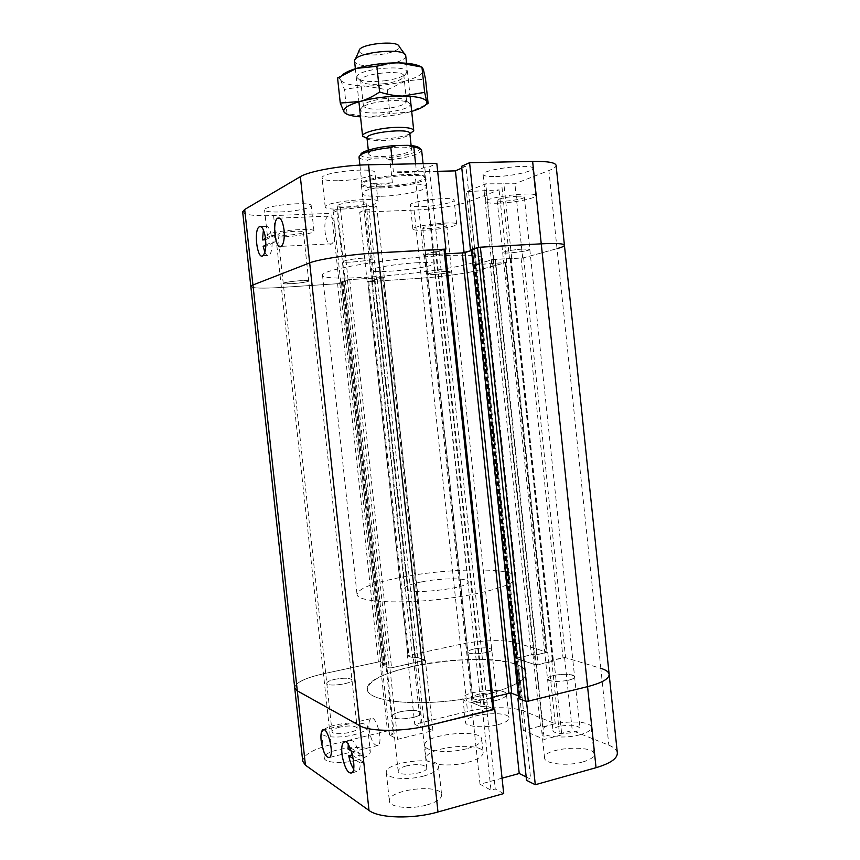 <?xml version="1.0" encoding="UTF-8"?>
<svg xmlns="http://www.w3.org/2000/svg" width="860" height="860" viewBox="0 0 860 860"><rect width="100%" height="100%" fill="white"/><g stroke="black" fill="none" stroke-linecap="round" stroke-linejoin="round"><path stroke-width="0.64" stroke-dasharray="4.3 3.22" d="M467.958 762.283C478.042 759.434 483.105 756.176 483.148 752.532C482.987 740.901 423.883 747.222 426.173 758.617C425.969 764.938 450.242 767.217 467.958 762.283M466.518 748.78C448.78 753.607 424.528 751.5 424.754 745.394C422.507 734.408 481.621 728.087 481.74 739.31C481.686 742.825 476.612 745.986 466.518 748.78M369.015 729.087C371.036 740.686 374.079 746.136 378.12 745.426C383.625 741.642 375.734 713.606 370.671 718.691C369.069 720.282 368.51 723.744 369.015 729.087M351.353 751.059L359.491 756.091L362.683 755.284L351.17 748.232L351.342 751.049M348.02 748.995L351.17 748.232M353.567 768.937C355.406 771.56 357.007 772.312 358.373 771.205C359.663 769.915 360.286 767.184 360.233 762.981L353.223 758.552M360.233 762.981L363.436 762.175L362.683 755.284M352.579 755.381L363.436 762.175M359.491 756.091C356.739 744.524 353.546 739.396 349.902 740.686L348.289 744.513M406.425 765.894C401.007 767.389 398.255 769.141 398.159 771.151C398.04 777.139 428.129 773.559 426.732 767.765C424.313 764.336 417.541 763.712 406.425 765.894M400.588 711.682C411.736 709.65 418.487 710.08 420.852 712.994C422.163 717.949 392.031 721.486 392.246 716.337C392.375 714.606 395.148 713.058 400.588 711.682M559.247 726.388C555.066 727.528 552.969 728.861 552.948 730.387C552.754 735.612 581.242 733.408 579.995 728.28C577.211 724.991 570.298 724.356 559.247 726.388M553.883 675.433C564.966 673.52 571.868 673.961 574.587 676.745C575.759 681.131 547.261 683.453 547.54 678.959C547.583 677.648 549.701 676.476 553.883 675.433M479.02 694.138C474.935 695.159 472.849 696.32 472.785 697.611C472.591 701.749 497.65 699.288 496.585 695.267C494.414 692.816 488.555 692.44 479.02 694.138M474.215 648.924C483.771 647.322 489.609 647.558 491.748 649.633C492.748 653.073 467.668 655.567 467.937 652.009C468.012 650.902 470.108 649.87 474.215 648.924C483.771 647.322 489.609 647.558 491.748 649.633C492.748 653.073 467.668 655.567 467.937 652.009C468.012 650.902 470.108 649.87 474.215 648.924M339.958 727.076C334.809 728.388 332.164 729.861 332.024 731.505C331.863 736.128 358.351 732.612 357.19 728.173C355.277 725.657 349.536 725.292 339.958 727.076M334.766 679.336C344.365 677.659 350.095 677.884 351.966 680.024C353.062 683.818 326.542 687.237 326.779 683.259C326.94 681.851 329.606 680.539 334.766 679.336C344.365 677.659 350.095 677.884 351.966 680.024C353.062 683.818 326.542 687.237 326.779 683.259C326.94 681.851 329.606 680.539 334.766 679.336M582.865 761.928C590.358 759.735 594.088 757.176 594.056 754.252C593.894 743.954 542.499 747.91 544.584 758.004C544.337 763.916 567.6 766.432 582.865 761.928M580.016 734.741C564.719 739.052 541.488 736.87 541.779 731.365C539.758 721.97 591.164 717.907 591.25 727.506C591.271 730.226 587.52 732.645 580.016 734.741M356.126 760.337C365.435 757.8 370.165 754.972 370.305 751.833C370.284 742.782 322.457 749.157 324.295 758.004C324.209 762.702 341.936 764.078 356.126 760.337M323.769 729.699C332.777 722.464 367.854 720.175 367.607 726.883C367.435 729.807 362.694 732.483 353.363 734.913C339.152 738.504 321.446 737.353 321.565 732.978L323.586 729.828M497.854 724.722C505.228 722.744 508.948 720.519 508.991 718.036C508.991 709.909 463.712 714.359 465.454 722.303C465.249 726.808 484.331 728.312 497.854 724.722M495.306 700.685C481.75 704.136 462.691 702.867 462.927 698.664C461.25 691.268 506.54 686.796 506.475 694.364C506.422 696.675 502.691 698.782 495.306 700.685M426.904 804.992C436.676 802.079 441.578 798.714 441.621 794.876C441.395 783.148 387.15 789.609 389.387 801.122C389.3 807.379 410.725 809.722 426.904 804.992M423.797 776.032C407.586 780.558 386.183 778.526 386.312 772.688C384.162 761.981 438.439 755.553 438.579 766.486C438.503 770.066 433.58 773.247 423.797 776.032M617.34 752.941C616.932 749.909 614.094 747.329 608.837 745.201L572.255 730.548L559.462 733.892L561.784 734.849L544.305 739.428L523.375 730.441L540.478 726.055L542.681 726.958L555.248 723.733L523.546 711.026C512.56 706.447 486.534 706.726 467.55 711.457L414.746 724.281L420.819 727.323L424.474 726.431L432.902 730.624L397.61 739.342L389.58 734.967L393.321 734.053L387.484 730.903L331.154 744.577C312.814 749.318 303.344 754.886 302.741 761.272M609.149 674.358C608.805 671.939 606.031 669.929 600.817 668.338L564.568 657.384L551.733 660.329L554.034 661.05L536.479 665.103L515.753 658.341L532.931 654.46L535.113 655.148L547.734 652.288L516.333 642.796C505.465 639.356 479.461 640.13 460.401 644.333L407.382 655.728L414.746 724.281M407.382 655.728L413.38 658.04L420.819 727.323M413.38 658.04L417.046 657.244L424.474 726.431M417.046 657.244L425.377 660.415L432.902 730.624M425.377 660.415L389.935 668.155L397.61 739.342M389.935 668.155L382.012 664.834L389.58 734.967M382.012 664.834L385.774 664.017L393.321 734.053M385.774 664.017L380.002 661.62L387.484 730.903M380.002 661.62L323.446 673.778C305.031 677.97 295.442 682.636 294.7 687.763C295.442 682.636 305.031 677.97 323.446 673.778L378.411 661.963L380.7 661.91L385.065 663.716L382.721 665.124L389.204 667.854L391.569 667.801L424.786 660.276L417.799 657.534L412.639 657.75L408.102 656.008L408.941 655.395L460.401 644.333C479.461 640.13 505.465 639.356 516.333 642.796L547.057 652.192L536.662 654.793L531.383 654.815L516.419 658.448L535.5 664.78L552.442 661.415L553.313 659.964L565.568 657.685L600.817 668.338L608.837 745.201M503.702 793.576L495.263 789.018L490.985 790.2L480.009 784.223L502.068 778.192M493.984 709.016L486.427 705.877L495.263 789.018M486.427 705.877L482.127 706.92L490.985 790.2M482.127 706.92L471.291 702.362L480.009 784.223M471.291 702.362L492.726 697.224L472.011 702.545L481.127 706.501L487.437 706.296L493.995 709.167M526.18 776.956L530.695 779.192L526.546 780.342M471.173 249.626L473.989 249.722L520.988 696.847L518.354 695.847L522.031 697.245L530.695 779.192M522.031 697.245L518.591 698.083M564.568 657.384L572.255 730.548M551.733 660.329L559.462 733.892M554.034 661.05L561.784 734.849M536.479 665.103L544.305 739.428M515.753 658.341L523.375 730.441M532.931 654.46L540.478 726.055M535.113 655.148L542.681 726.958M547.734 652.288L555.248 723.733M434.386 274.447L427.71 274.232C426.925 272.953 452.134 270.19 451.65 271.609C449.834 272.684 444.072 273.63 434.386 274.447M291.766 283.714L283.273 283.445C282.445 282.005 309.235 279.371 308.708 280.94C307.171 282.005 301.527 282.929 291.766 283.714M339.216 283.606L344.57 281.876L340.721 282.123L348.074 279.737L384.323 277.382L367.188 281.757L421.368 278.167C440.858 276.92 466.722 273.383 476.988 270.524L506.723 262.397L474.161 264.858L493.704 259.322L522.676 258.043L557.022 248.658L523.622 257.785L492.791 259.58L474.806 264.719L506.067 262.536L476.988 270.524C466.722 273.383 440.858 276.92 421.368 278.167L368.789 281.65L383.754 277.522L349.751 279.629L337.582 283.714L281.392 287.433C262.526 288.594 252.335 288.283 250.83 286.498C252.335 288.283 262.526 288.594 281.392 287.433L339.216 283.606L331.627 213.312L336.905 210.807L333.046 210.958L340.291 207.486L376.691 206.142L369.015 209.582L365.242 209.732L359.716 212.216L414.112 210.098C433.687 209.399 459.519 205.346 469.678 201.304L499.09 189.877L466.421 191.673L485.75 183.825L514.882 183.75L548.873 170.549C553.754 168.646 556.162 166.894 556.097 165.324M523.116 249.024C511.732 249.959 504.917 251.142 502.659 252.56C502.24 254.345 530.556 251.055 529.803 249.4L523.116 249.024L529.803 249.4C530.556 251.055 502.24 254.345 502.659 252.56C504.917 251.142 511.732 249.959 523.116 249.024M568.353 680.249C572.491 679.196 574.566 678.035 574.587 676.745C574.695 672.24 546.465 674.573 547.54 678.959C550.217 681.754 557.151 682.184 568.353 680.249M363.253 258.118C351.772 259.01 345.096 260.171 343.226 261.591C342.828 263.611 372.907 260.505 372.079 258.623C371.746 258 368.8 257.839 363.253 258.118C368.8 257.839 371.746 258 372.079 258.623C372.907 260.505 342.828 263.611 343.226 261.591C345.096 260.171 351.772 259.01 363.253 258.118M412.639 717.605C418.035 716.229 420.766 714.682 420.852 712.994C420.927 707.855 391.096 711.338 392.246 716.337C394.579 719.25 401.373 719.68 412.639 717.605M437.654 171.312L414.789 171.85L423.658 255.13L445.663 253.872L424.346 254.958L444.942 249.4L493.726 708.919M473.742 249.851L471.28 250.615L474.72 249.55L465.916 166.195L461.798 168.033M600.817 668.338L557.022 248.658C561.956 247.304 564.418 246.143 564.418 245.197M472.882 262.805C438.471 273.308 321.866 283.187 322.5 275.146C321.339 271.298 357.427 263.633 401.588 258.935C445.749 254.195 482.632 254.065 482.31 258.065C482.331 259.408 479.181 260.988 472.882 262.805M520.988 696.847L518.623 698.417M515.301 664.092C478.558 650.278 363.619 669.284 367.327 689.58C367.704 699.846 404.995 705.748 448.834 700.997C492.683 696.374 527.879 682.722 526.073 672.617C525.589 669.188 521.998 666.35 515.301 664.092M359.082 50.794C359.319 53.266 363.371 54.653 371.251 54.943C384.312 55.405 400.889 50.471 399.147 46.515M405.78 55.835C406.834 60.716 386.226 66.489 370.112 66.005C360.577 65.715 355.395 64.145 354.567 61.307M409.887 133.923C401.642 137.116 390.999 138.901 377.959 139.277L367.059 138.503M367.005 138.041L367.048 138.234C367.983 139.9 372.251 140.728 379.84 140.718C392.966 140.674 409.919 136.74 409.833 133.666L409.854 133.644M415.595 163.808L416.401 171.366C410.478 172.838 402.813 173.021 393.418 171.914L392.601 164.281M416.401 171.366L393.418 171.914M370.176 183.459L380.486 185.083L392.386 182.836L370.176 183.459L367.682 160.143L373.165 158.154L384.097 157.95C401.749 156.961 420.583 152.048 419.519 148.511L419.508 148.425M392.386 182.836L389.913 159.724L384.097 157.95M359.018 156.982C359.319 158.519 362.21 159.573 367.682 160.143M380.658 186.77C400.137 186.34 425.388 180.976 424.528 177.268L424.517 177.235C425.678 170.291 359.308 177.386 361.91 183.932L361.91 183.965C362.866 186.082 369.112 187.018 380.658 186.77M389.913 159.724C409.263 157.423 419.852 154.273 421.658 150.296M360.727 154.714L360.727 154.8C361.114 156.703 365.253 157.821 373.165 158.154M381.539 156.499C394.976 156.369 412.316 152.392 411.542 149.511C412.187 144.093 366.951 148.93 368.725 154.08C369.327 155.757 373.606 156.563 381.539 156.499M380.529 187.975C400.384 187.523 426.141 182.073 425.281 178.31L425.281 178.278C426.474 171.226 358.727 178.461 361.383 185.104L361.394 185.136C362.372 187.286 368.746 188.232 380.529 187.975M422.69 581.661C442.137 577.877 468.399 577.845 468.195 581.779C470.839 588.53 403.555 595.722 404.716 588.562C405.125 586.219 411.112 583.918 422.69 581.661M403.233 576.899C450.995 567.772 515.817 567.428 516.032 577.447C517.494 584.327 481.912 594.894 437.987 599.549C394.073 604.279 357.061 601.473 357.04 594.432C358.448 588.326 373.842 582.478 403.233 576.899M412.832 666.285C460.326 655.331 525.374 658.008 526.073 672.617C527.879 682.722 492.683 696.374 448.834 700.997C404.995 705.748 367.704 699.846 367.327 689.58C368.445 680.744 383.603 672.982 412.832 666.285M416.122 262.794C427.689 262.171 433.762 262.45 434.354 263.633C435.214 265.74 409.274 270.083 389.44 271.233C377.647 271.921 371.348 271.663 370.552 270.449C369.316 268.427 395.783 263.923 416.122 262.794M381.41 196.274C401.34 195.747 427.194 190.372 426.184 186.781C427.409 180.019 359.673 187.265 362.296 193.607C363.189 195.693 369.563 196.575 381.41 196.274M335.056 227.76C333.744 219.064 331.455 215.204 328.208 216.172C321.737 219.429 325.488 248.336 331.799 243.799C334.572 241.337 335.658 235.984 335.056 227.76M264.88 252.27C266.234 255.194 267.643 256.226 269.094 255.377C271.19 253.539 272.179 249.11 272.082 242.09L265.848 245.035M272.082 242.09L275.189 241.929L274.48 235.403L265.654 239.693M263.138 246.325L266.192 246.164L275.189 241.929M265.514 238.413L271.373 235.543L274.48 235.403M265.858 244.122L266.192 246.164M271.373 235.543C269.836 228.524 267.858 225.513 265.428 226.535L263.418 229.986M294.948 231.286C285.079 231.974 279.403 233.038 277.941 234.5C277.64 236.726 304.214 234.2 303.408 232.082C303.053 231.361 300.226 231.093 294.948 231.286M300.312 280.661L308.708 280.94C309.439 282.381 282.897 285.004 283.273 283.445C284.778 282.381 290.454 281.457 300.312 280.661M440.105 224.718C430.301 225.438 424.528 226.535 422.787 227.997C422.464 230.007 447.469 227.233 446.738 225.341C446.501 224.772 444.287 224.557 440.105 224.718M445.061 271.384L451.65 271.609C452.306 272.899 427.323 275.63 427.71 274.232C429.484 273.157 435.278 272.201 445.061 271.384M517.569 196.209C506.164 197.015 499.37 198.391 497.166 200.337C496.822 202.885 525.148 199.477 524.321 197.069C524.095 196.37 521.837 196.091 517.569 196.209M357.201 201.81C345.688 202.551 339.034 203.906 337.217 205.862C336.905 208.754 367.026 205.701 366.102 202.939C365.737 202.035 362.769 201.659 357.201 201.81M422.712 206.572C436.45 206.142 454.865 202.433 454.134 200.165C454.918 195.908 408.597 201.068 410.295 205.046C410.822 206.303 414.961 206.808 422.712 206.572M425.227 230.2C417.487 230.523 413.359 230.136 412.854 229.061C411.22 225.653 457.531 220.525 456.681 224.213C457.38 226.158 438.944 229.631 425.227 230.2M338.786 180.707C355.277 180.385 375.82 175.924 374.96 172.731C375.874 166.614 319.92 172.215 322.081 178.041C322.898 179.998 328.466 180.89 338.786 180.707M341.85 209.077C331.541 209.388 325.994 208.7 325.209 207.013C323.145 202.025 379.066 196.37 378.056 201.67C378.873 204.411 358.308 208.561 341.85 209.077M495.768 176.536C511.313 176.257 533.684 171.43 532.77 168.42C533.598 163.002 481.041 169.474 483.073 174.516C483.599 176.02 487.824 176.698 495.768 176.536M498.574 203.197C490.641 203.454 486.427 202.928 485.932 201.638C483.976 197.316 536.522 190.952 535.619 195.65C536.479 198.241 514.087 202.734 498.574 203.197M280.381 211.936C294.808 211.474 311.89 208.045 311.191 205.669C312.072 200.96 262.784 205.529 264.568 210.001C265.364 211.581 270.631 212.226 280.381 211.936M283.101 236.898C273.362 237.285 268.116 236.812 267.352 235.457C265.632 231.619 314.878 226.965 313.943 231.039C314.599 233.081 297.495 236.296 283.101 236.898M461.605 166.292L465.916 166.195M471.183 249.755L474.72 249.55M414.789 171.85L424.722 167.098L429.161 167.001L436.815 163.368M423.658 255.13L433.73 251.851L424.722 167.098M433.73 251.851L438.148 251.604L429.161 167.001M438.148 251.604L445.179 249.325M242.66 211.85C244.315 214.925 254.625 216.172 273.577 215.58L331.627 213.312M344.57 281.876L336.905 210.807M340.721 282.123L333.046 210.958M348.074 279.737L340.291 207.486M384.323 277.382L376.691 206.142M376.54 279.779L369.015 209.582M372.788 280.027L365.242 209.732M367.188 281.757L359.716 212.216M506.723 262.397L499.09 189.877M493.801 263.203L486.115 190.297M491.737 263.773L484.083 191.103M474.161 264.858L466.421 191.673M493.704 259.322L485.75 183.825M511.7 258.236L503.82 183.287M509.518 258.839L501.67 184.148M522.676 258.043L514.882 183.75M382.657 98.814C396.191 97.449 404.146 98.201 406.522 101.061L406.576 101.329C405.748 104.329 399.309 106.704 387.258 108.457C373.358 109.854 365.403 109.016 363.404 105.941L363.404 105.672C364.608 102.813 371.025 100.523 382.657 98.814M382.646 101.351C369.262 103.318 361.888 105.92 360.544 109.177C358.856 117.143 413.38 111.316 410.048 103.888C407.382 100.631 398.244 99.781 382.646 101.351M384.613 83.678C371.359 85.043 363.414 84.162 360.781 81.055L360.695 80.711C358.727 73.809 404.361 68.929 403.888 76.088L403.877 76.443C402.48 79.593 396.062 82.001 384.613 83.678M360.534 116.885L369.015 117.153C383.098 117.014 396.481 115.326 409.166 112.122L411.693 111.413M384.56 80.808C397.664 78.883 405.038 76.099 406.683 72.444C409.306 63.382 352.718 69.434 357.201 77.733C360.265 81.345 369.392 82.367 384.56 80.808M387.333 89.806L405.834 80.883C393.171 84.312 379.787 86.021 365.683 86.011L387.333 89.806L389.87 113.531L369.015 117.153L347.031 113.552L344.118 112.133M420.895 66.768L423.378 69.477C423.926 73.487 418.078 77.293 405.834 80.883L425.528 79.099M337.571 77.948L339.216 78.271L340.678 80.087L340.485 77.4L342.893 74.519M340.678 80.087L344.441 89.44L365.683 86.011C351.848 85.753 343.505 83.785 340.678 80.087M425.678 104.856L409.166 112.122L389.87 113.531M347.031 113.552L344.441 89.44M414.112 210.098L467.55 711.457M273.577 215.58L331.154 744.577M469.678 201.304L523.546 711.026M337.582 283.714L378.411 661.963M339.861 283.392L380.7 661.91M343.903 282.091L385.065 663.716M342.925 281.983L384.162 664.361M342.377 282.015L383.625 664.479M341.377 281.908L382.721 665.124M347.397 279.952L389.204 667.854M349.751 279.629L391.569 667.801M382.7 277.49L423.786 660.77M383.603 277.597L424.614 660.125M377.239 279.565L417.799 657.534M374.938 279.876L415.477 657.588M374.401 279.919L414.95 657.696M372.1 280.242L412.639 657.75M367.865 281.542L408.102 656.008M368.789 281.65L408.941 655.395M505.831 262.644L546.788 651.998M505.153 262.493L546.197 652.633M495.392 263.096L536.662 654.793M492.92 263.44L534.178 654.847M492.619 263.525L533.866 654.75M490.157 263.87L531.383 654.815M475.763 264.762L517.322 657.986M475.021 264.622L516.666 658.642M439.084 251.292L487.437 706.296M436.256 251.7L484.588 706.318M435.633 251.743L483.965 706.468M432.806 252.152L481.127 706.501M424.56 254.839L472.258 702.77M425.517 255.022L473.108 701.921M472.892 249.658L520.246 697.675M472.28 249.69L519.655 697.825M523.622 257.785L565.568 657.685M521.074 258.14L563.01 657.739M511.141 258.742L553.313 659.964M510.453 258.58L552.711 660.641M510.765 258.495L553.044 660.738M510.077 258.333L552.442 661.415M495.36 259.215L538.081 664.726M492.791 259.58L535.5 664.78M557.022 248.658L548.873 170.549M424.754 745.394L426.173 758.617M481.74 739.31L483.148 752.532M370.671 718.691L323.973 729.742M378.12 745.426L329.681 757.423M351.987 772.839L358.373 771.205M345.301 741.804L349.902 740.686M337.217 205.862L398.159 771.151M366.102 202.939L426.732 767.765M497.166 200.337L552.948 730.387M524.321 197.069L579.995 728.28M422.787 227.997L472.785 697.611M446.738 225.341L496.585 695.267M277.941 234.5L332.024 731.505M303.408 232.082L357.19 728.173M541.779 731.365L544.584 758.004M591.25 727.506L594.056 754.252M321.565 732.978L324.295 758.004M367.607 726.883L370.305 751.833M462.927 698.664L465.454 722.303M506.475 694.364L508.991 718.036M386.312 772.688L389.387 801.122M438.579 766.486L441.621 794.876M385.215 663.855L344.032 282.015M382.571 664.984L341.259 281.983M424.786 660.276L383.754 277.522M407.941 655.868L367.725 281.618M547.057 652.192L506.067 262.536M516.419 658.448L474.806 264.719M424.346 254.958L472.011 702.545M473.989 249.722L521.267 697.095M510.206 258.699L552.432 660.437M511.012 258.376L553.324 660.953M322.5 275.146L357.04 594.432M482.31 258.065L516.032 577.447M355.234 59.437L354.567 60.942M404.738 54.148L405.705 55.481M355.363 68.725L358.91 101.792M406.565 63.253L410.091 96.32M359.888 165.12L361.91 183.932M423.077 163.647L424.517 177.235M360.727 154.8L359.007 156.918M368.306 150.145L368.725 154.08M411.123 145.566L411.542 149.511M419.519 148.511L421.647 150.221M361.91 183.965L361.394 185.136M424.528 177.268L425.281 178.31L468.195 581.779M361.383 185.104L404.716 588.562M434.354 263.633L426.184 186.781M370.552 270.449L362.296 193.607M328.208 216.172L279.543 218.118M331.799 243.799L281.274 246.358M262.913 255.71L269.094 255.377M261.01 226.728L265.428 226.535M456.681 224.213L454.134 200.165M412.854 229.061L410.295 205.046M378.056 201.67L374.96 172.731M325.209 207.013L322.081 178.041M535.619 195.65L532.77 168.42M485.932 201.638L483.073 174.516M313.943 231.039L311.191 205.669M267.352 235.457L264.568 210.001M363.404 105.672L360.544 109.177M406.522 101.061L410.048 103.888M406.576 101.329L403.888 76.088M363.404 105.941L360.695 80.711M403.877 76.443L406.683 72.444M360.781 81.055L357.201 77.733M340.485 77.4L339.216 78.271"/><path stroke-width="1.29" d="M321.135 740.6C320.608 735.16 321.081 731.656 322.532 730.075C327.123 725.034 334.69 753.715 329.681 757.423C325.972 758.036 323.123 752.425 321.135 740.6M348.289 744.513L348.02 748.995L351.353 751.059L352.579 755.381M353.223 758.552L348.762 755.736L351.901 754.951M445.179 249.325L445.91 249.088L436.815 163.368L368.575 164.776C342.538 165.174 309.041 171.108 300.333 176.676L244.691 209.475L242.66 211.85L250.83 286.498L252.947 284.983L250.83 286.498L294.7 687.763L297.302 690.838L294.7 687.763L302.741 761.272L305.429 765.185L369.004 810.442C379.077 818.354 412.95 819.279 437.976 811.98L503.702 793.576L494.758 709.35L493.984 709.016M244.691 209.475L252.947 284.983L309.675 262.88L252.947 284.983L297.302 690.838L359.824 725.743C369.725 731.871 403.544 731.882 428.71 725.507L494.758 709.35M342.452 757.305C341.205 749.64 341.57 744.609 343.57 742.223C348.87 736.321 357.792 768.421 351.987 772.839C348.311 774.054 345.129 768.872 342.452 757.305M348.762 755.736C349.827 761.25 351.439 765.658 353.567 768.937M502.068 778.192L519.225 773.495L526.18 776.956M510.722 693.16L519.225 773.495M492.726 697.224L510.69 692.923L518.354 695.847L511.711 693.311L508.926 693.343L492.726 697.224M518.591 698.083L517.86 698.255L526.546 780.342L535.285 784.728L596.044 767.7C610.374 763.422 617.48 758.499 617.34 752.941L609.149 674.358C608.805 671.939 606.031 669.929 600.817 668.338M517.86 698.255L526.503 701.577L535.285 784.728M526.503 701.577L587.573 686.635C601.978 682.904 609.17 678.809 609.149 674.358C609.17 678.809 601.978 682.904 587.573 686.635L596.044 767.7M445.91 249.088L378.024 252.829C352.116 254.173 318.565 259.161 309.675 262.88L359.824 725.743C369.725 731.871 403.544 731.882 428.71 725.507L493.995 709.167L445.179 249.271L378.024 252.829C352.116 254.173 318.565 259.161 309.675 262.88L300.333 176.676M462.293 252.926L445.663 253.872L464.11 252.819L471.28 250.615L462.293 252.926L508.926 693.343M471.42 249.486L518.623 698.417L525.428 701.169L528.309 701.136L587.573 686.635L541.252 243.831L480.375 247.185L471.42 249.486L518.913 698.653M557.022 248.658C561.956 247.304 564.418 246.143 564.418 245.197C563.805 243.552 556.076 243.09 541.252 243.831L478.525 247.293L469.581 162.69L461.605 166.292L470.441 249.798L471.183 249.755M305.429 765.185L297.302 690.838L359.824 725.743L369.004 810.442M404.738 54.148L399.147 46.515C398.212 39.753 358.566 44 359.082 50.794L355.234 59.437M355.363 68.725L354.567 60.942C353.75 52.492 404.716 47.053 405.705 55.481L406.565 63.253M367.059 138.503L362.587 136.041C361.415 132.408 382.421 127.28 398.793 127.334C408.135 127.387 413.123 128.463 413.735 130.569L409.887 133.923M409.833 133.666L409.833 133.461C410.446 127.678 365.199 132.515 367.005 138.041L368.306 150.145M392.601 164.281L390.816 147.544L396.481 145.49L407.812 145.34L413.821 147.221L415.595 163.808M390.816 147.544C371.294 149.909 360.695 153.037 359.007 156.918L359.888 165.12M423.077 163.647L421.647 150.221C421.346 148.823 418.734 147.823 413.821 147.221M396.481 145.49C378.787 146.447 360.254 151.317 360.727 154.714M419.508 148.425C418.895 146.737 415.004 145.705 407.812 145.34M284.069 230.028C284.714 238.424 283.779 243.864 281.274 246.358C275.533 250.948 271.76 221.493 277.651 218.193C280.618 217.225 282.757 221.171 284.069 230.028M265.848 245.035L263.138 246.325L264.88 252.27M263.418 229.986L262.44 239.918L265.514 238.413M262.44 239.918L265.493 239.779L265.858 244.122M265.116 235.833C266.514 245.767 265.783 252.399 262.913 255.71C257.28 260.225 253.442 230.007 259.236 226.803C261.633 225.782 263.59 228.792 265.116 235.833M532.63 161.39L541.252 243.831C556.076 243.09 563.805 243.552 564.418 245.197L556.097 165.324C555.356 162.529 547.53 161.218 532.63 161.39L469.581 162.69M478.525 247.293L470.441 249.798M461.798 168.033L455.435 170.882L437.654 171.312M464.099 252.732L455.435 170.882M411.693 111.413C420.755 108.725 425.797 105.92 426.829 103.006L426.796 101.706C425.184 98.201 417.164 96.32 402.727 96.051C387.645 96.116 373.444 97.911 360.114 101.448C348.063 104.984 342.678 108.457 343.968 111.864L344.118 112.133C346 114.617 351.471 116.197 360.534 116.885M344.118 112.133L340.27 103.06L360.114 101.448C366.435 99.674 372.928 96.524 379.604 92.02C387.796 94.643 395.503 95.987 402.727 96.051L424.636 92.364L426.796 101.706L428.108 103.35L425.528 79.099L423.378 69.477L421.948 67.112L399.19 62.855C409.586 63.124 416.82 64.425 420.895 66.768M399.19 62.855C391.956 62.737 384.506 63.887 376.852 66.317L356.567 68.359C369.875 64.586 384.087 62.748 399.19 62.855M342.893 74.519C345.698 72.315 350.256 70.262 356.567 68.359L337.571 77.948L340.27 103.06M427.764 103.566L425.678 104.856M379.604 92.02L376.852 66.317M424.636 92.364L421.948 67.112M368.575 164.776L437.976 811.98M443.996 249.196L492.909 709.801M465.056 252.528L511.711 693.311M477.526 247.605L525.428 701.169M480.375 247.185L528.309 701.136M323.973 729.742L322.532 730.075M343.57 742.223L345.301 741.804M564.418 245.197L609.149 674.358M358.91 101.792L362.587 136.041M410.091 96.32L413.735 130.569M409.854 133.644L413.735 130.838M367.026 138.224L362.651 136.299M409.833 133.461L411.123 145.566M279.543 218.118L277.651 218.193M259.236 226.803L261.01 226.728"/></g></svg>
